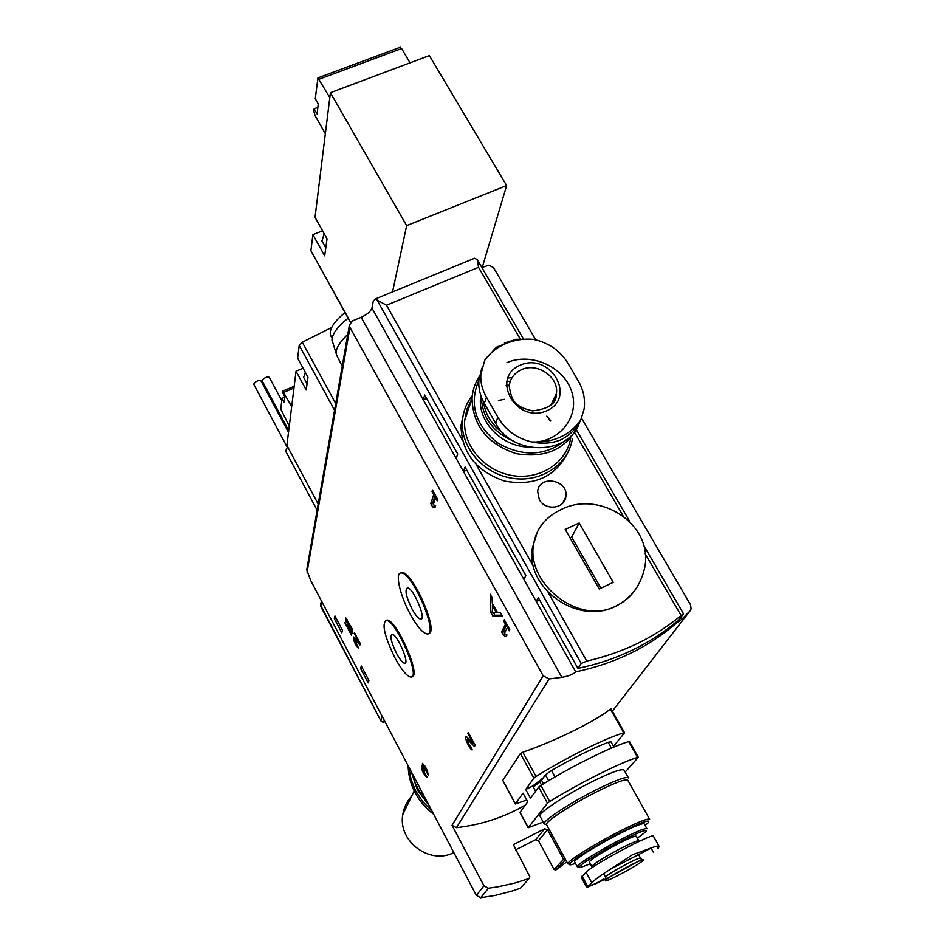 <?xml version="1.0" encoding="UTF-8"?>
<svg xmlns="http://www.w3.org/2000/svg" width="945" height="945" viewBox="0 0 945 945"><rect width="100%" height="100%" fill="white"/><g stroke="black" fill="none" stroke-linecap="round" stroke-linejoin="round"><path stroke-width="1.42" d="M346.165 622.082L345.776 617.876L352.012 628.602L352.934 633.28L350.902 627.456L346.402 620.156L350.725 630.882L351.575 635.312L344.83 622.743L350.465 632.725L346.661 621.857M468.259 732.446L475.158 745.262L474.484 746.479L467.728 739.734C467.385 741.99 468.436 744.341 470.858 746.798L472.24 749.893C469.783 750.011 463.629 736.143 466.357 736.639L472.972 742.994L467.787 733.344L468.259 732.446M503.709 621.054L504.335 619.79L509.757 629.583L509.119 630.835L507.359 627.657L504.37 633.54L507.016 634.934L506.107 636.694L503.472 635.3L501.606 631.922L505.457 624.232L503.709 621.054L504.76 620.558M473.209 258.824L474.555 258.268L477.379 259.71L478.536 267.317L386.505 305.223L375.165 299.033L373.263 301.219L371.928 308.082C370.712 311.496 367.132 314.567 361.155 317.307L352.355 320.946L349.355 325.281L349.957 327.466L543.162 675.805L549.104 678.947L561.85 677.341C568.902 676.018 573.509 674.187 575.67 671.86C614.581 663.673 648.187 647.408 676.49 623.074L681.77 619.329L690.039 610.86L691.102 608.982L690.523 604.753L581.577 418.269M543.162 675.805L452.029 825.316L483.958 885.796L476.363 895.387L310.503 580.124L306.735 569.776M361.321 666.024L360.588 668.493L368.172 682.881L368.928 680.471L361.321 666.024M334.943 615.975L334.329 618.632L341.795 632.796L342.433 630.197L334.943 615.975M400.645 573.036L402.168 572.599C412.941 571.619 439.484 633.115 428.475 633.457M385.749 620.475L387.048 620.074C396.439 619.152 421.683 676.667 411.902 676.632M432.03 491.494L432.503 489.994L437.7 499.385L437.216 500.874L435.527 497.814L433.259 504.772L435.621 505.705L434.924 507.796L432.574 506.851L430.79 503.602L433.708 494.53L432.03 491.494L433.082 491.022M490.904 612.525L490.183 594.216L492.061 597.618L492.274 603.146L497.578 612.726L500.413 612.703L502.303 616.116L492.9 616.128L490.904 612.525L492.605 611.734M354.54 632.713L360.34 643.687L359.986 644.951L354.836 639.694L358.675 648.577C355.06 644.584 353.395 640.722 353.678 637.001L358.663 641.915L354.292 633.646L354.54 632.713M427.105 777.109L426.762 777.322C422.947 773.246 421.186 769.313 421.47 765.544L422.38 766.147L422.486 763.406C425.711 766.466 427.601 770.34 428.144 775.018L423.75 766.182L425.108 770.577L424.742 771.321L422.675 768.415L422.521 769.242L427.105 777.109M362.218 667.737L360.588 668.493M335.947 617.888L334.329 618.632M543.198 822.008L528.172 827.761L519.927 812.476L527.747 801.844L523.069 793.198L515.356 804.006L526.767 800.025M528.172 827.761L547.462 803.203L549.695 801.549C578.919 783.334 619.388 763.04 637.556 757.358L638.324 757.288L629.464 741.53L628.685 741.577C610.423 746.987 569.989 767.127 540.906 785.437L538.697 787.114L530.452 798.218L525.715 789.5L532.744 785.992L535.614 791.26M615.053 746.585L614.333 745.274L613.234 745.818M539.524 599.851L536.217 601.41L538.248 597.583L577.962 668.41C617.085 660.177 650.869 643.84 679.313 619.388L683.507 613.837L681.097 615.514C654.247 637.651 622.802 652.841 586.774 661.087L581.199 663.496L577.962 668.41M466.747 470.078L463.475 471.531L465.046 467.043L525.857 575.493L523.908 579.439L575.67 671.86M426.561 398.412L423.301 399.806L424.636 394.975L457.711 453.966L456.187 458.514L523.908 579.439M638.324 757.288L625.2 772.053M515.356 804.006L502.775 780.369L515.427 803.805M525.715 789.5L533.854 778.196L536.051 776.506C565.051 758.15 605.45 738.092 623.771 732.847L624.562 732.8L611.013 708.715L610.387 709.057C596.153 720.811 555.14 741.069 522.809 752.22L520.423 753.555L502.775 780.369M452.029 825.316L456.435 827.678C481.395 824.82 504.394 817.236 525.444 804.951M535.768 339.869L493.491 267.565L488.86 265.214L481.891 267.553M539.323 499.562L537.634 491.376C539.241 474.236 569.138 480.036 565.842 496.834C564.602 508.93 545.135 510.973 539.323 499.562M506.154 385.395L509.331 385.123M624.562 732.8L614.333 745.274M483.958 885.796L488.423 888.194L497.377 886.918L514.966 883.032L529.165 878.448L529.802 876.641L513.655 845.267L514.694 843.979L544.651 828.8L547.545 829.769L538.449 840.637L554.03 869.483L555.849 869.979L566.776 861.875M538.449 840.637L535.626 839.692L515.486 849.921M476.363 895.387L480.698 897.726L495.215 895.399L512.19 891.017L520.435 888.194L529.224 878.425M547.545 829.769L563.574 859.312L565.606 859.714M371.928 308.082L456.187 458.514M675.982 622.212L676.49 623.074M532.744 785.992L543.221 777.9M344.996 312.606C333.372 322.186 328.624 329.911 330.774 335.782L331.01 336.207M348.103 318.217C337.755 326.45 332.368 333.644 331.955 339.798L332.215 341.83M347.76 334.435C338.511 343.2 334.825 350.182 336.715 355.379L337.011 355.97M410.272 614.226C399.829 595.291 394.62 571.973 401.294 573.001C412.552 572.138 439.567 636.481 426.916 633.906C422.545 632.926 416.993 626.37 410.272 614.226M412.055 609.053C406.126 596.838 404.59 589.774 407.449 587.885C413.237 587.483 427.045 620.345 420.584 619.093C418.363 618.621 415.516 615.266 412.055 609.053M395.081 658.086C384.509 636.316 381.556 623.771 386.233 620.452C395.979 619.636 421.647 679.384 410.591 677.033C406.645 676.077 401.483 669.769 395.081 658.086M396.64 653.586C391.206 642.387 389.683 635.938 392.092 634.26C397.101 633.894 410.224 664.406 404.578 663.272C402.57 662.799 399.924 659.563 396.64 653.586M436.578 497.353L435.527 497.814M435.409 506.343L432.574 506.851M434.511 505.977L434.015 505.067M433.471 504.098L432.727 502.74L430.79 503.602M432.727 502.74L435.255 494.956M434.759 494.07L433.708 494.53M508.41 627.161L507.359 627.657M506.898 635.158L505.433 634.378L503.472 635.3M504.654 632.973L503.567 631L501.606 631.922M503.567 631L506.886 624.397M506.52 623.735L505.457 624.232M492.617 605.32L492.558 603.654M501.795 615.195L494.849 615.219L492.9 616.128M492.64 612.762L492.369 605.438L496.397 612.726L492.64 612.762M493.302 605.001L492.369 605.438M497.33 612.289L496.397 612.726M494.849 615.219L493.491 612.75M474.343 743.727L473.421 742.782M467.952 739.616L467.444 737.277M473.74 742.628L472.972 742.994M468.543 732.966L467.787 733.344M355.226 639.517L354.824 637.863M359.254 641.631L358.663 641.915M354.883 633.363L354.292 633.646M347.051 619.861L346.756 618.94M352.65 630.469L351.682 630.917M351.552 633.02L351.15 632.418M423.632 764.245L423.903 765.403L422.38 766.147M423.1 768.202L422.569 766.052M427.707 771.888L426.738 772.36M481.773 368.243L478.843 380.457C478.371 388.383 480.202 396.014 484.312 403.361L495.641 423.242C512.58 456.34 569.091 455.561 579.533 422.415M506.874 362.679C530.842 352.095 563.551 366.471 571.536 391.147C580.171 415.705 560.562 441.953 532.732 442.165M503.378 433.33C491.955 425.179 485.34 414.725 483.556 401.968M513.442 441.079C492.829 432.089 482.139 417.442 481.383 397.136M528.857 447.079C502.114 446.796 478.099 422.332 480.497 398.188L480.792 395.447M566.835 439.354C546.045 456.199 522.951 457.368 497.59 442.886C475.04 424.801 468.85 403.834 479.009 379.973M578.553 424.777C566.728 448.946 545.962 458.561 516.254 453.659C487.526 444.091 472.783 425.628 472.051 398.294C472.677 389.434 475.607 381.461 480.851 374.374M507.642 378.012L512.025 377.669M570.733 437.972C566.776 462.719 540.044 480.225 512.414 475.571C484.75 471.224 462.826 445.709 464.692 420.501L466.83 409.48L471.673 399.416M572.41 438.527C568.701 464.361 541.083 482.919 512.308 478.276C483.486 473.977 460.498 447.457 462.412 421.21C463.097 411.642 466.393 403.113 472.299 395.624M506.626 381.449L510.3 381.225M554.396 398.317L554.998 398.92M567.555 453.127C555.14 476.989 534.185 486.321 504.701 481.111C476.233 471.354 461.668 452.832 460.995 425.522L463.924 412.103M506.142 385.761L509.284 385.489M533.547 339.385C548.265 342.622 559.523 350.229 567.284 362.183L578.812 381.815C583.644 390.639 585.404 399.747 584.093 409.126L580.714 420.171C569.339 435.751 552.979 443.004 531.633 441.941C516.679 438.338 505.421 430.093 497.873 417.194L486.451 397.207C482.269 389.931 480.391 382.406 480.828 374.622L484.75 360.234C490.03 352.898 497.011 347.358 505.681 343.614C514.399 339.964 523.684 338.546 533.547 339.385L516.206 339.302L504.37 343.07M516.206 339.302L496.184 347.335L484.75 360.234M531.633 441.941C541.969 444.091 551.573 443.429 560.456 439.98C569.681 435.373 576.438 428.77 580.714 420.171M520.329 365.148C550.297 351.871 577.123 397.573 546.753 410.78C516.36 424.352 489.782 377.858 520.329 365.148M637.769 585.876C632.713 594.724 625.436 601.457 615.951 606.076C578.411 626.086 524.959 588.251 532.496 547.462L537.551 531.503M560.798 509.698C600.477 488.896 657.377 526.483 643.604 571.938C639.198 587.471 629.984 598.858 615.951 606.076C578.789 625.732 527.345 583.892 533.382 545.619C535.697 529.401 544.84 517.423 560.798 509.698M579.19 522.998L565.216 529.436L599.224 588.971L613.258 582.344L579.19 522.998L571.69 537.114L570.508 537.658M600.878 588.192L571.69 537.114M659.161 846.448L653.491 836.29C654.637 831.813 592.881 864.675 586.042 872.211L581.281 877.444M589.361 861.911L589.326 861.852C591.346 858.934 601.103 852.815 618.609 843.495C629.464 837.979 635.371 835.557 636.339 836.219L638.867 840.766M590.401 863.813L580.348 867.534C573.036 869.046 597.145 853.311 621.125 841.062C639.836 831.635 648.034 828.576 645.742 831.872L637.391 838.109M578.482 866.967L577.312 866.742C575.871 865.183 599.083 850.571 620.735 839.491C636.824 831.328 645.565 827.761 646.959 828.777M574.69 861.911L574.643 861.828C573.166 860.198 596.33 845.539 617.971 834.494C634.06 826.355 642.813 822.823 644.23 823.886L646.9 828.67M575.54 863.47L571.146 864.722C562.334 866.494 590.743 847.795 619.188 833.289C641.336 822.185 651.034 818.642 648.27 822.67L645.092 825.422M569.292 864.155L567.862 863.872C566.102 861.97 593.318 844.712 618.798 831.718C637.698 822.162 647.975 818.027 649.628 819.291M546.635 824.749L546.564 824.619C544.497 822.138 571.264 804.49 596.697 791.756C615.561 782.425 625.944 778.597 627.846 780.31L649.558 819.173M546.104 824.43L544.226 823.91C542.052 821.323 569.811 802.99 596.201 789.796C615.762 780.121 626.535 776.176 628.508 777.959M540.067 816.244L539.985 816.09C537.752 813.385 565.417 794.981 591.794 781.834C611.356 772.195 622.141 768.32 624.161 770.199L628.413 777.794M606.135 878.708L586.786 887.532L591.865 882.902C594.464 879.854 600.855 875.176 611.025 868.857L651.743 847.724L632.264 854.847L611.025 868.857M651.743 847.724C656.303 846.035 658.759 845.61 659.137 846.46L658.157 848.456L656.881 846.153M594.062 884.532L603.607 879.027M629.547 865.726C654.495 852.768 643.769 862.088 619.566 874.645C595.019 887.473 604.446 878.791 629.547 865.726M317.839 107.423L314.153 108.817L317.095 113.979L318.252 103.891L315.276 98.682L317.945 77.868L329.805 97.607M350.406 322.351L310.905 250.744L312.889 234.643L324.69 255.835L327.041 238.801L315.028 217.315L330.407 92.704L429.349 55.59L506.638 185.563L406.657 225.619L392.553 291.899M482.257 267.4L506.638 185.563M330.407 92.704L406.657 225.619M312.889 234.643L322.576 230.816M400.007 47.333L401.601 48.526L410.059 62.831M325.34 133.718L315.134 115.762L313.87 111.321L314.153 108.817M324.147 233.628L321.985 241.058M318.193 504.051L286.89 445.39L296.045 371.196L306.215 389.978L307.976 377.22L297.64 358.202L299.222 345.374L302.282 342.244L331.612 327.513M296.045 371.196L303.109 368.255M291.686 406.492L282.791 391.254L282.638 392.683L284.835 396.77L284.185 402.416L282 398.353L280.807 409.126L289.264 426.136M282 398.353L284.788 397.183M305.306 372.306L303.652 377.433M320.544 605.095L380.906 720.905L382.938 722.252L384.934 721.602M317.13 510.194L285.603 451.037L287.611 446.749M262.781 382.205L261.824 382.489M281.764 400.538L269.278 377.279C266.573 376.606 264.187 377.728 262.084 380.658L288.709 430.636M288.497 432.326L260.903 380.764C258.186 380.091 255.788 381.213 253.697 384.154L287.209 447.174M411.654 796.198C406.893 801.348 403.952 807.408 402.842 814.389C397.561 841.062 429.632 865.23 453.86 852.614M533.37 787.138L541.509 780.227L545.442 774.9L551.526 770.506C572.8 758.173 591.676 748.771 608.167 742.297L610.978 741.79L613.919 747.046M349.957 327.466L307.054 572.138M519.998 812.275L528.255 827.572M538.697 787.114L547.462 803.203M540.906 785.437L549.695 801.549M628.685 741.577L637.556 757.358M549.104 678.947L456.435 827.678M690.039 610.86L612.372 711.148M376.866 299.695L581.199 663.496M478.536 267.317L520.093 338.771M574.678 432.586L622.909 515.486M645.057 553.557L681.097 615.514M386.505 305.223L462.27 439.862M476.256 464.704L533.63 566.657M548.194 592.527L586.774 661.087M520.423 753.555L533.854 778.196M522.809 752.22L536.051 776.506M610.387 709.057L623.771 732.847M488.423 888.194L480.698 897.726M529.165 878.448L520.435 888.194M514.694 843.979L513.643 845.326M544.651 828.8L535.626 839.692M563.574 859.312L554.03 869.483M565.441 859.82L555.849 869.979M361.155 317.307L561.85 677.341M680.731 617.546L681.77 619.329M421.73 791.544L415.469 779.649M426.443 800.509C419.249 792.406 414.406 783.204 411.914 772.904M429.101 805.565L417.395 789.937L411.264 771.663M431.818 810.727L422.758 801.667L415.729 791.048L411.028 779.341L408.842 767.045M433.649 814.212C425.805 808.388 419.627 801.206 415.115 792.678C410.662 784.126 408.334 775.124 408.134 765.698C408.334 775.148 410.662 784.161 415.103 792.737C419.639 801.277 425.829 808.471 433.696 814.295M469.689 739.592L468.425 740.195M356.395 639.529L355.32 640.025M352.627 630.398L351.717 630.823M347.476 619.885L346.626 620.286M351.741 633.752L350.489 634.331M424.813 765.84L423.951 766.265M424.86 770.128L424.27 770.423M498.44 400.456L504.346 399.322M546.812 416.083L550.415 421.045M547.486 416.887L550.722 420.82M484.312 403.361L486.451 397.207M495.641 423.242L497.873 417.194M552.223 403.409L556.392 393.64C556.806 403.267 548.856 409.008 532.543 410.874C514.86 406.917 511.529 400.834 509.213 386.139C510.135 378.543 514.21 373.074 521.439 369.696C537.221 362.1 559.192 377.09 556.392 393.64L551.041 404.743M591.889 866.541L591.853 866.482C593.897 863.6 603.666 857.505 621.184 848.173C632.051 842.645 637.958 840.199 638.903 840.837L639.245 841.333M533.11 786.665L542.052 779.483M532.803 786.086L543.115 778.042M586.042 872.211L591.865 882.902M582.085 876.062L587.849 886.646M651.046 848.031L653.538 852.496M627.409 863.647C635.453 859.513 639.824 857.647 640.497 858.048L641.773 859.43L608.651 877.633L606.194 878.838L605.58 877.09C607.162 875.046 614.439 870.569 627.409 863.647M605.603 877.137L603.654 873.582M310.905 250.744L350.56 322.174M401.601 48.526L319.245 79.191M299.222 345.374L334.554 410.224M302.282 342.244L335.711 403.539M284.02 392.234L293.954 388.064M320.745 606.312L321.737 601.481M380.693 720.385L382.158 716.322M383.623 722.11L384.272 720.35M608.167 742.297L611.427 748.109M551.526 770.506L555.034 776.908M545.442 774.9L548.62 780.712M541.509 780.227L543.481 783.83M539.749 781.787L541.52 785.047M349.355 325.281L306.747 569.776M474.555 258.268L375.165 299.033M477.78 260.489L523.246 338.57M576.32 429.715L629.476 521.014M643.569 545.194L683.53 613.825M565.842 496.834L562.629 503.295M426.538 800.687C419.249 792.524 414.371 783.24 411.878 772.821M330.774 335.782L332.12 338.227M331.955 339.798L336.822 355.615M336.715 355.379L342.22 366.211M401.294 573.001L402.168 572.599M420.584 619.093L421.612 618.621M386.233 620.452L387.048 620.074M404.578 663.272L405.417 662.87M469.157 739.037L467.728 739.734M356.041 639.151L354.836 639.694M347.358 619.719L346.402 620.156M351.316 632.335L350.548 632.689M424.73 765.698L423.75 766.182M423.832 767.848L422.675 768.415M481.111 396.38L480.497 398.188M472.051 398.294L464.692 420.501M462.412 421.21L460.995 425.522M478.843 380.457L480.792 374.61M533.382 545.631L532.496 547.462M589.326 861.852L592.302 867.498M577.312 866.742L574.643 861.828M567.862 863.872L546.564 824.619M544.226 823.91L539.985 816.09M581.234 877.362L586.762 887.544M595.019 884.059L606.123 878.696M640.474 858.013L638.347 854.162M400.243 47.25L317.945 77.868M321.855 240.821L325.789 247.885M282.98 390.994L294.178 386.304M303.569 377.303L307.078 383.753M380.906 720.905L320.544 606.052M320.426 605.639L321.406 600.855M402.842 814.389L414.205 790.941"/></g></svg>
